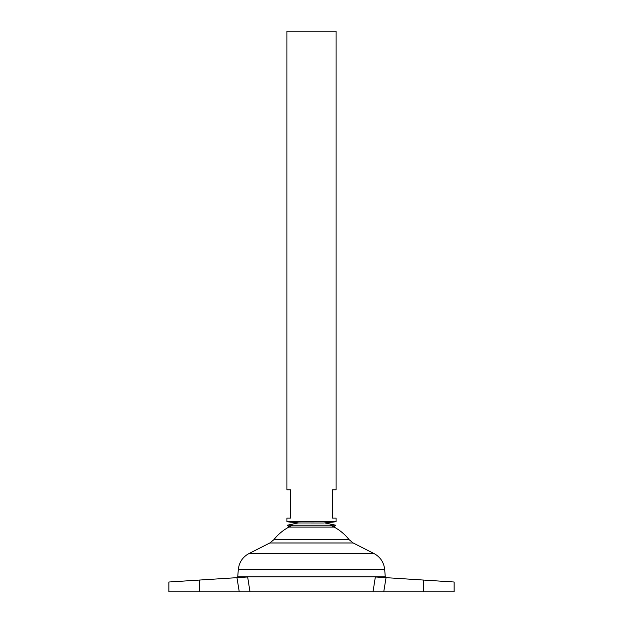 <?xml version="1.0" encoding="UTF-8"?>
<svg xmlns="http://www.w3.org/2000/svg" width="623" height="623" viewBox="0 0 623 623"><rect width="100%" height="100%" fill="white"/><g stroke="black" fill="none" stroke-linecap="round" stroke-linejoin="round"><path stroke-width="0.93" d="M287.296 525.205L288.908 527.058L334.092 527.058L335.704 525.205L287.296 525.205L297.926 522.962L323.796 522.993M199.609 591.85L199.609 580.044L168.864 582.014L247.658 576.976L249.994 591.85L168.864 591.85L168.864 582.014M336.093 521.763L286.907 521.763L286.907 518.071L290.598 518.071L290.598 489.795L286.907 489.795L286.907 31.15L336.093 31.15L336.093 489.795L332.402 489.795L332.402 518.071L336.093 518.071L336.093 521.763L324.108 522.962M385.279 576.82L237.721 576.82L238.329 569.445L384.671 569.445L385.279 576.82M330.229 525.205A47.784 47.784 0 0 1 349.051 539.619L273.949 539.619L269.837 542.983L249.06 553.497C242.713 556.954 239.139 562.265 238.329 569.445M292.771 525.205A47.784 47.784 0 0 0 273.949 539.619M385.17 577.607L385.279 576.851L237.721 576.851L237.83 577.607M383.737 591.85L423.391 591.85L423.391 580.044L454.136 582.014L386.05 577.661L383.737 591.85L373.006 591.85L375.342 576.976L373.006 591.85L249.994 591.85M375.396 576.976L386.05 577.661M423.391 591.85L454.136 591.85L454.136 582.014M349.051 539.619L353.163 542.983L373.94 553.497L249.06 553.497M353.163 542.983L269.837 542.983M239.263 591.85L236.95 577.661M335.704 525.205L325.074 522.962M299.204 522.993L297.926 522.962M373.94 553.497C380.287 556.954 383.861 562.265 384.671 569.445M298.892 522.962L286.907 521.763"/></g></svg>
